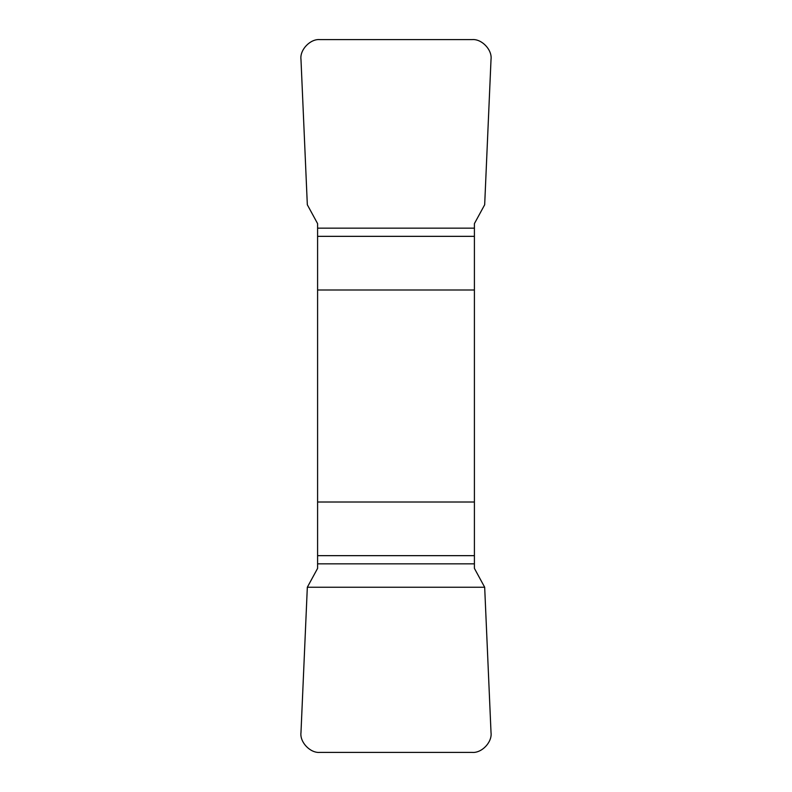 <?xml version="1.0" encoding="UTF-8"?>
<svg xmlns="http://www.w3.org/2000/svg" width="792" height="792" viewBox="0 0 792 792"><rect width="100%" height="100%" fill="white"/><g stroke="black" fill="none" stroke-linecap="round" stroke-linejoin="round"><path stroke-width="1.19" d="M317.592 228.165L474.408 228.165L474.408 223.621L484.674 204.762L491.02 59.44C492.377 49.827 481.694 38.659 472.032 39.6L319.968 39.6C310.306 38.659 299.623 49.827 300.98 59.44L307.326 204.762L317.592 223.621L317.592 568.379L307.326 587.238L300.98 732.56C299.623 742.173 310.306 753.341 319.968 752.4L472.032 752.4C481.694 753.341 492.377 742.173 491.02 732.56L484.674 587.238L474.408 568.379L474.408 563.835L317.592 563.835M474.408 228.165L474.408 563.835M317.592 289.991L474.408 289.991M474.408 502.009L317.592 502.009M484.674 587.238L307.326 587.238L300.98 732.56C299.623 742.173 310.306 753.341 319.968 752.4L472.032 752.4C481.694 753.341 492.377 742.173 491.02 732.56L484.674 587.238M474.408 555.657L317.592 555.657M317.592 236.343L474.408 236.343"/></g></svg>
